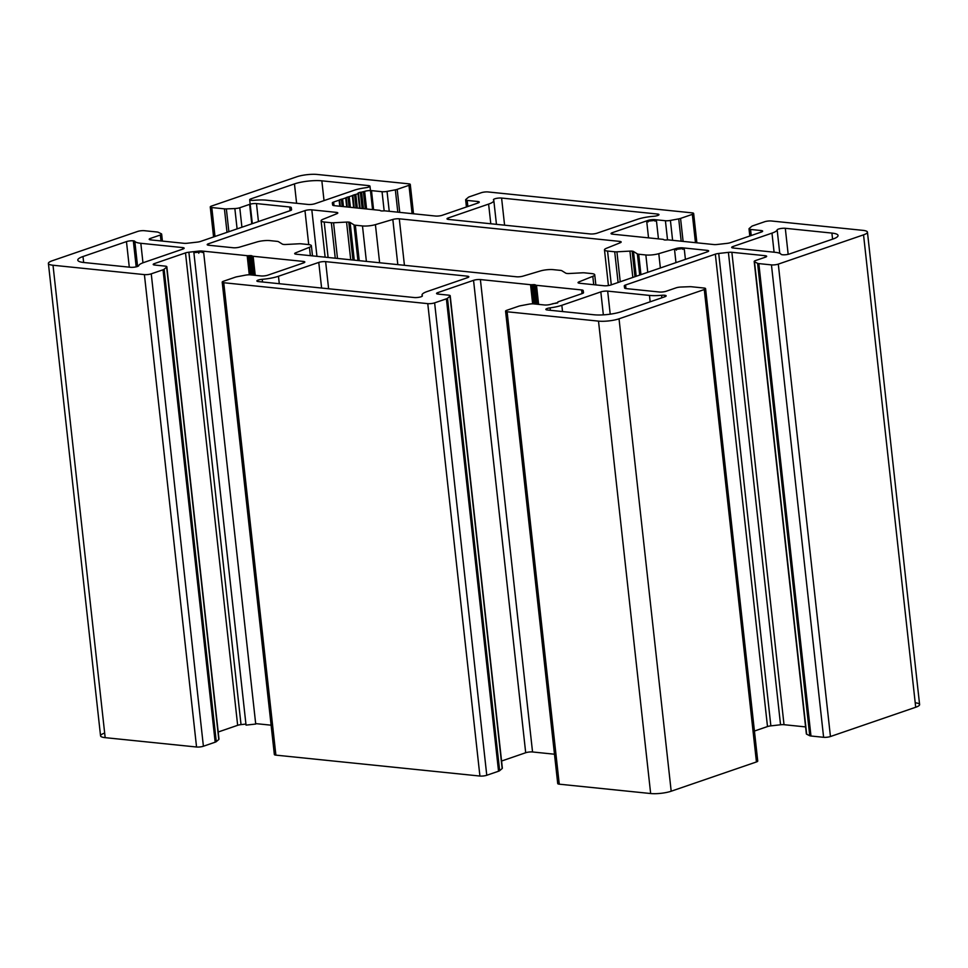 <?xml version="1.0" encoding="UTF-8"?>
<svg xmlns="http://www.w3.org/2000/svg" width="968" height="968" viewBox="0 0 968 968"><rect width="100%" height="100%" fill="white"/><g stroke="black" fill="none" stroke-linecap="round" stroke-linejoin="round"><path stroke-width="1.45" d="M301.133 243.815L308.284 244.541A9.741 2.142 173.7 0 1 311.369 245.751A9.741 2.142 173.7 0 1 309.433 247.3L310.353 255.661L309.433 247.3A9.741 2.142 -6.3 0 0 308.284 244.541L301.133 243.815A4.876 1.077 -6.3 0 0 298.918 243.791A4.876 1.077 173.7 0 1 301.133 243.815M915.208 702.78A14.617 3.219 173.7 0 1 915.704 707.257L830.447 736.527L915.704 707.257L863.541 234.849L778.296 264.119L830.447 736.527A4.876 1.077 173.7 0 1 823.611 737.301A4.876 1.077 -6.3 0 0 830.447 736.527L778.296 264.119A4.876 1.077 173.7 0 1 771.448 264.893L823.611 737.301L810.978 736.007A4.876 1.077 173.7 0 1 809.744 735.728L806.659 734.204A4.876 1.077 173.7 0 1 806.574 733.502M771.448 264.893A4.876 1.077 -6.3 0 0 778.296 264.119L863.541 234.849A14.617 3.219 -6.3 0 0 862.827 230.348L771.448 220.994A4.876 1.077 -6.3 0 0 764.599 221.757L752.826 225.81A4.876 1.077 -6.3 0 0 751.725 226.355L749.208 228.508A4.876 1.077 -6.3 0 0 750.551 229.452L761.114 230.541A4.876 1.077 173.7 0 1 761.356 232.042L730.344 242.69A4.876 1.077 173.7 0 1 726.968 243.379L717.288 244.468A4.876 1.077 173.7 0 1 713.815 244.553L668.67 239.919A2.928 0.641 -6.3 0 0 667.339 239.907L666.032 239.979A2.928 0.641 173.7 0 1 663.903 239.762L663.504 239.519A2.928 0.641 -6.3 0 0 662.705 239.314L612.562 234.171A4.876 1.077 173.7 0 1 612.321 232.683L648.003 220.426A4.876 1.077 173.7 0 1 654.852 219.651L665.415 220.728A4.876 1.077 -6.3 0 0 670.413 220.426L678.713 218.877A4.876 1.077 -6.3 0 0 680.565 218.405L692.338 214.364A4.876 1.077 -6.3 0 0 692.108 212.863L488.078 191.954A4.876 1.077 -6.3 0 0 481.229 192.729L469.456 196.77A4.876 1.077 -6.3 0 0 468.355 197.315L465.838 199.468A4.876 1.077 -6.3 0 0 467.181 200.424L477.744 201.501A4.876 1.077 173.7 0 1 477.986 203.002L442.303 215.259A4.876 1.077 173.7 0 1 435.455 216.033L385.3 210.891A2.928 0.641 -6.3 0 0 383.969 210.879L382.662 210.939A2.928 0.641 173.7 0 1 380.533 210.734L380.146 210.479A2.928 0.641 -6.3 0 0 379.347 210.286L334.202 205.652A4.876 1.077 173.7 0 1 332.665 205.071L332.326 202.953A4.876 1.077 173.7 0 1 333.621 202.046L357.966 193.685L358.087 192.983L364.634 191.386A4.876 1.077 173.7 0 1 371.482 190.623L382.045 191.7A4.876 1.077 -6.3 0 0 387.043 191.398L395.343 189.837A4.876 1.077 -6.3 0 0 397.195 189.365L408.968 185.324A4.876 1.077 -6.3 0 0 408.738 183.823L317.347 174.47A14.617 3.219 -6.3 0 0 296.813 176.781L211.556 206.051A4.876 1.077 -6.3 0 0 211.798 207.551L224.419 208.846A4.876 1.077 -6.3 0 0 226.355 208.894L234.849 208.556A4.876 1.077 -6.3 0 0 239.774 207.745L249.623 204.357A4.876 1.077 173.7 0 1 256.472 203.582L289.71 206.995A4.876 1.077 173.7 0 1 291.247 207.576L291.586 209.693A4.876 1.077 173.7 0 1 290.291 210.613L200.509 241.443A4.876 1.077 173.7 0 1 197.133 242.133L187.453 243.222A4.876 1.077 173.7 0 1 183.981 243.307L150.73 239.895A4.876 1.077 173.7 0 1 150.5 238.394L160.349 235.018A4.876 1.077 -6.3 0 0 161.341 233.796L158.256 232.272A4.876 1.077 -6.3 0 0 157.022 231.993L144.389 230.699A4.876 1.077 -6.3 0 0 137.553 231.473L52.296 260.743A14.617 3.219 -6.3 0 0 53.01 265.244L144.401 274.609A4.876 1.077 -6.3 0 0 151.25 273.835L163.023 269.794A4.876 1.077 -6.3 0 0 164.124 269.237L166.641 267.095A4.876 1.077 -6.3 0 0 165.298 266.139L154.735 265.05A4.876 1.077 173.7 0 1 154.493 263.562L185.505 252.902A4.876 1.077 173.7 0 1 188.881 252.212L198.561 251.123A4.876 1.077 173.7 0 1 202.034 251.039L247.179 255.673A2.928 0.641 -6.3 0 0 248.51 255.685L249.817 255.612A2.928 0.641 173.7 0 1 251.148 255.637A2.928 0.641 173.7 0 1 251.946 255.83L252.333 256.084A2.928 0.641 -6.3 0 0 253.132 256.278L303.286 261.421A4.876 1.077 173.7 0 1 303.529 262.921L267.846 275.166A4.876 1.077 173.7 0 1 260.997 275.94L250.434 274.864A4.876 1.077 -6.3 0 0 245.436 275.166L237.136 276.727A4.876 1.077 -6.3 0 0 235.284 277.187L223.511 281.24A4.876 1.077 -6.3 0 0 223.741 282.729L427.771 303.637A4.876 1.077 -6.3 0 0 434.62 302.863L446.393 298.822A4.876 1.077 -6.3 0 0 447.494 298.277L449.999 296.123A4.876 1.077 -6.3 0 0 448.656 295.167L438.093 294.091A4.876 1.077 173.7 0 1 437.863 292.59L473.546 280.333A4.876 1.077 173.7 0 1 480.394 279.558L530.549 284.701A2.928 0.641 -6.3 0 0 531.868 284.725L533.186 284.652A2.928 0.641 173.7 0 1 534.518 284.665A2.928 0.641 173.7 0 1 535.316 284.87L535.703 285.112A2.928 0.641 -6.3 0 0 536.502 285.318L581.647 289.94A4.876 1.077 173.7 0 1 583.184 290.521L583.523 292.638A4.876 1.077 173.7 0 1 582.216 293.558L557.883 301.907L557.75 302.609L551.203 304.206A4.876 1.077 173.7 0 1 544.367 304.968L533.804 303.892A4.876 1.077 -6.3 0 0 528.806 304.194L520.506 305.755A4.876 1.077 -6.3 0 0 518.654 306.227L506.869 310.268A4.876 1.077 -6.3 0 0 507.111 311.769L598.502 321.122A14.617 3.219 -6.3 0 0 619.036 318.811L704.28 289.541A4.876 1.077 -6.3 0 0 704.051 288.041L691.418 286.746A4.876 1.077 -6.3 0 0 689.494 286.709L680.988 287.036A4.876 1.077 -6.3 0 0 676.075 287.847L666.226 291.235A4.876 1.077 173.7 0 1 659.377 292.009L626.139 288.597A4.876 1.077 173.7 0 1 624.602 288.016L624.263 285.899A4.876 1.077 173.7 0 1 625.558 284.991L715.34 254.161A4.876 1.077 173.7 0 1 718.716 253.459L728.396 252.37A4.876 1.077 173.7 0 1 731.869 252.297L765.107 255.697A4.876 1.077 173.7 0 1 765.349 257.198L755.5 260.573A4.876 1.077 -6.3 0 0 754.495 261.796L757.593 263.32A4.876 1.077 -6.3 0 0 758.827 263.599L771.448 264.893L758.827 263.599L810.978 736.007L823.611 737.301L771.448 264.893M523.01 276.134A4.876 1.077 173.7 0 1 516.549 276.787L296.208 254.209A4.876 1.077 173.7 0 1 295.639 252.842L309.433 247.3L295.639 252.842A4.876 1.077 -6.3 0 0 294.671 253.616A4.876 1.077 -6.3 0 0 296.208 254.209L516.549 276.787A4.876 1.077 -6.3 0 0 523.01 276.134L540.422 270.955L523.01 276.134M298.918 243.791L285.923 244.481A4.876 1.077 173.7 0 1 282.378 244.118L278.481 241.685A4.876 1.077 -6.3 0 0 277.151 241.359L269.999 240.621A9.741 2.142 -6.3 0 0 257.064 241.927L239.653 247.106A4.876 1.077 173.7 0 1 233.179 247.748L208.725 245.243A4.876 1.077 173.7 0 1 208.495 243.754L304.968 210.613A4.876 1.077 173.7 0 1 311.817 209.85L336.271 212.355A4.876 1.077 173.7 0 1 336.84 213.722L323.046 219.264A9.741 2.142 -6.3 0 0 324.195 222.011L331.346 222.749A4.876 1.077 -6.3 0 0 333.561 222.773L346.556 222.083A4.876 1.077 173.7 0 1 348.77 222.108A4.876 1.077 173.7 0 1 350.101 222.446L353.998 224.866A4.876 1.077 -6.3 0 0 355.329 225.205L362.48 225.943A9.741 2.142 -6.3 0 0 375.415 224.637L392.826 219.458A4.876 1.077 173.7 0 1 399.3 218.804L619.641 241.383A4.876 1.077 173.7 0 1 620.21 242.762L606.416 248.304A9.741 2.142 -6.3 0 0 607.553 251.051L614.704 251.777A4.876 1.077 -6.3 0 0 616.918 251.813L629.926 251.111A4.876 1.077 173.7 0 1 632.14 251.148A4.876 1.077 173.7 0 1 633.471 251.474L637.367 253.906A4.876 1.077 -6.3 0 0 638.698 254.233L645.85 254.971A9.741 2.142 -6.3 0 0 658.784 253.664L676.196 248.498A4.876 1.077 173.7 0 1 682.67 247.844L707.112 250.349A4.876 1.077 173.7 0 1 707.354 251.837L610.869 284.979A4.876 1.077 173.7 0 1 604.032 285.754L579.578 283.249A4.876 1.077 173.7 0 1 579.009 281.869L592.803 276.328A9.741 2.142 -6.3 0 0 591.654 273.581L584.503 272.843A4.876 1.077 -6.3 0 0 582.288 272.819L569.293 273.508A4.876 1.077 173.7 0 1 565.748 273.145L561.851 270.725A4.876 1.077 -6.3 0 0 560.52 270.387L553.369 269.661A9.741 2.142 -6.3 0 0 540.422 270.955A9.741 2.142 173.7 0 1 553.369 269.661L560.52 270.387A4.876 1.077 173.7 0 1 561.851 270.725L565.748 273.145A4.876 1.077 -6.3 0 0 569.293 273.508L582.288 272.819A4.876 1.077 173.7 0 1 584.503 272.843L591.654 273.581A9.741 2.142 173.7 0 1 594.727 274.779A9.741 2.142 173.7 0 1 592.803 276.328L593.723 284.689L592.803 276.328L579.009 281.869L579.154 283.188L579.009 281.869A4.876 1.077 -6.3 0 0 578.041 282.644A4.876 1.077 -6.3 0 0 579.578 283.249L604.032 285.754A4.876 1.077 -6.3 0 0 610.869 284.979L707.354 251.837A4.876 1.077 -6.3 0 0 708.661 250.942A4.876 1.077 -6.3 0 0 707.112 250.349L707.281 251.862L707.112 250.349L682.67 247.844L682.839 249.357L682.67 247.844L674.527 249.514L684.207 248.437L682.67 247.844A4.876 1.077 -6.3 0 0 676.196 248.498L676.378 250.143L676.196 248.498L658.784 253.664L660.37 267.979L658.784 253.664A9.741 2.142 173.7 0 1 645.85 254.971L647.761 272.31L645.85 254.971L638.698 254.233L640.949 274.646L638.698 254.233A4.876 1.077 173.7 0 1 637.367 253.906L639.703 275.081L637.367 253.906L633.471 251.474L636.206 276.279L633.471 251.474A4.876 1.077 -6.3 0 0 632.14 251.148A4.876 1.077 -6.3 0 0 629.926 251.111L632.83 277.441L629.926 251.111L616.918 251.813L620.234 281.761L616.918 251.813A4.876 1.077 173.7 0 1 614.704 251.777L618.104 282.499L614.704 251.777L607.553 251.051L611.292 284.834L607.553 251.051A9.741 2.142 173.7 0 1 604.48 249.853A9.741 2.142 173.7 0 1 606.416 248.304L620.21 242.762A4.876 1.077 -6.3 0 0 621.178 241.988A4.876 1.077 -6.3 0 0 619.641 241.383L619.81 242.92L619.641 241.383L399.3 218.804L404.43 265.305L399.3 218.804A4.876 1.077 -6.3 0 0 392.826 219.458L397.812 264.627L392.826 219.458L375.415 224.637L379.625 262.752L375.415 224.637A9.741 2.142 173.7 0 1 362.48 225.943L366.388 261.396L362.48 225.943L355.329 225.205L359.237 260.67L355.329 225.205A4.876 1.077 173.7 0 1 353.998 224.866L357.93 260.537L353.998 224.866L350.101 222.446L354.264 260.162L350.101 222.446A4.876 1.077 -6.3 0 0 348.77 222.108A4.876 1.077 -6.3 0 0 346.556 222.083L350.719 259.799L346.556 222.083L333.561 222.773L337.493 258.444L333.561 222.773A4.876 1.077 173.7 0 1 331.346 222.749L335.255 258.214L331.346 222.749L324.195 222.011L328.104 257.476L324.195 222.011A9.741 2.142 173.7 0 1 321.11 220.813A9.741 2.142 173.7 0 1 323.046 219.264L336.84 213.722A4.876 1.077 -6.3 0 0 337.808 212.948A4.876 1.077 -6.3 0 0 336.271 212.355L336.44 213.892L336.271 212.355L311.817 209.85L316.947 256.339L311.817 209.85A4.876 1.077 -6.3 0 0 304.968 210.613L308.719 244.601L304.968 210.613L208.495 243.754L208.652 245.243L208.495 243.754A4.876 1.077 -6.3 0 0 207.188 244.65A4.876 1.077 -6.3 0 0 208.725 245.243L233.179 247.748A4.876 1.077 -6.3 0 0 239.653 247.106L257.064 241.927A9.741 2.142 173.7 0 1 269.999 240.621L277.151 241.359A4.876 1.077 173.7 0 1 278.481 241.685L282.378 244.118A4.876 1.077 -6.3 0 0 285.923 244.481L298.918 243.791M621.383 311.684A19.493 4.283 173.7 0 1 594.001 314.769L547.392 310.002A4.876 1.077 173.7 0 1 546.085 309.022A4.876 1.077 173.7 0 1 550.09 307.86A19.493 4.283 -6.3 0 0 561.839 305.295L600.826 291.9A4.876 1.077 173.7 0 1 607.674 291.126L649.467 295.409A19.493 4.283 -6.3 0 0 661.592 295.288A4.876 1.077 173.7 0 1 664.629 295.264A4.876 1.077 173.7 0 1 664.871 296.752L621.383 311.684L664.871 296.752A4.876 1.077 -6.3 0 0 666.165 295.857A4.876 1.077 -6.3 0 0 664.629 295.264A4.876 1.077 -6.3 0 0 661.592 295.288L661.87 297.781L661.592 295.288A19.493 4.283 173.7 0 1 649.467 295.409L650.169 301.798L649.467 295.409L607.674 291.126L610.215 314.176L607.674 291.126A4.876 1.077 -6.3 0 0 600.826 291.9L603.354 314.866L600.826 291.9L561.839 305.295L562.529 311.551L561.839 305.295A19.493 4.283 173.7 0 1 550.09 307.86L550.369 310.304L550.09 307.86A4.876 1.077 -6.3 0 0 545.855 309.397A4.876 1.077 -6.3 0 0 547.392 310.002L594.001 314.769A19.493 4.283 -6.3 0 0 621.383 311.684M732.994 246.513L771.98 233.131A19.493 4.283 -6.3 0 0 777.159 229.888A4.876 1.077 173.7 0 1 780.184 228.629A4.876 1.077 173.7 0 1 785.302 228.303L831.899 233.082A19.493 4.283 173.7 0 1 832.855 239.072L789.38 254.003A4.876 1.077 173.7 0 1 784.346 254.814A4.876 1.077 173.7 0 1 781.031 254.269A19.493 4.283 -6.3 0 0 775.029 252.297L733.224 248.014A4.876 1.077 173.7 0 1 732.994 246.513L733.151 248.002L732.994 246.513A4.876 1.077 -6.3 0 0 731.687 247.409A4.876 1.077 -6.3 0 0 733.224 248.014L775.029 252.297A19.493 4.283 173.7 0 1 781.031 254.269A4.876 1.077 -6.3 0 0 784.346 254.814A4.876 1.077 -6.3 0 0 789.38 254.003L832.855 239.072A19.493 4.283 -6.3 0 0 838.058 235.478A19.493 4.283 -6.3 0 0 831.899 233.082L832.577 239.169L831.899 233.082L785.302 228.303L788.17 254.33L785.302 228.303A4.876 1.077 -6.3 0 0 780.184 228.629A4.876 1.077 -6.3 0 0 777.159 229.888L779.748 253.313L777.159 229.888A19.493 4.283 173.7 0 1 771.98 233.131L774.085 252.2L771.98 233.131L732.994 246.513M182.855 249.078L143.869 262.473A19.493 4.283 -6.3 0 0 138.69 265.716A4.876 1.077 173.7 0 1 135.665 266.962A4.876 1.077 173.7 0 1 130.547 267.289L83.938 262.522A19.493 4.283 173.7 0 1 82.994 256.532L126.469 241.601A4.876 1.077 173.7 0 1 133.318 240.826A4.876 1.077 173.7 0 1 134.818 241.322A19.493 4.283 -6.3 0 0 140.82 243.295L182.613 247.578A4.876 1.077 173.7 0 1 182.855 249.078A4.876 1.077 -6.3 0 0 184.162 248.183A4.876 1.077 -6.3 0 0 182.613 247.578L140.82 243.295L142.974 262.788L140.82 243.295A19.493 4.283 173.7 0 1 134.818 241.322L137.589 266.454L134.818 241.322A4.876 1.077 -6.3 0 0 133.318 240.826A4.876 1.077 -6.3 0 0 126.469 241.601L129.288 267.168L126.469 241.601L82.994 256.532L83.647 262.485L82.994 256.532A19.493 4.283 -6.3 0 0 77.791 260.114A19.493 4.283 -6.3 0 0 83.938 262.522L130.547 267.289A4.876 1.077 -6.3 0 0 135.665 266.962A4.876 1.077 -6.3 0 0 138.69 265.716A19.493 4.283 173.7 0 1 143.869 262.473L182.855 249.078M294.453 183.908A19.493 4.283 173.7 0 1 321.848 180.822L368.445 185.59A4.876 1.077 173.7 0 1 369.752 186.582A4.876 1.077 173.7 0 1 365.747 187.732A19.493 4.283 -6.3 0 0 354.01 190.309L315.024 203.691A4.876 1.077 173.7 0 1 308.175 204.466L266.382 200.182A19.493 4.283 -6.3 0 0 254.245 200.303A4.876 1.077 173.7 0 1 250.022 200.073A4.876 1.077 173.7 0 1 250.978 198.839L294.453 183.908L296.595 203.28L294.453 183.908L250.978 198.839A4.876 1.077 -6.3 0 0 249.683 199.735A4.876 1.077 -6.3 0 0 254.245 200.303A19.493 4.283 173.7 0 1 266.382 200.182L308.175 204.466A4.876 1.077 -6.3 0 0 315.024 203.691L354.01 190.309A19.493 4.283 173.7 0 1 365.747 187.732A4.876 1.077 -6.3 0 0 369.994 186.195A4.876 1.077 -6.3 0 0 368.445 185.59L368.614 187.114L368.445 185.59L321.848 180.822L324.026 200.606L321.848 180.822A19.493 4.283 -6.3 0 0 294.453 183.908M493.523 199.88A4.876 1.077 173.7 0 1 495.967 198.488A4.876 1.077 173.7 0 1 501.593 198.053L657.441 214.025A4.876 1.077 173.7 0 1 658.543 215.15A4.876 1.077 173.7 0 1 653.618 216.287A19.493 4.283 -6.3 0 0 637.38 219.337L597.074 233.179A4.876 1.077 173.7 0 1 590.226 233.953L448.535 219.433A4.876 1.077 173.7 0 1 448.305 217.933L488.61 204.091A19.493 4.283 -6.3 0 0 493.523 199.88A19.493 4.283 173.7 0 1 493.813 200.497A19.493 4.283 173.7 0 1 488.61 204.091L448.305 217.933L448.462 219.421L448.305 217.933A4.876 1.077 -6.3 0 0 446.998 218.828A4.876 1.077 -6.3 0 0 448.535 219.433L590.226 233.953A4.876 1.077 -6.3 0 0 597.074 233.179L637.38 219.337A19.493 4.283 173.7 0 1 653.618 216.287A4.876 1.077 -6.3 0 0 658.978 214.63A4.876 1.077 -6.3 0 0 657.441 214.025L657.611 215.549L657.441 214.025L501.593 198.053L504.582 225.181L501.593 198.053A4.876 1.077 -6.3 0 0 496.306 198.416A4.876 1.077 -6.3 0 0 493.438 199.723A4.876 1.077 -6.3 0 0 493.523 199.88M467.302 276.158A4.876 1.077 173.7 0 1 467.544 277.659L427.239 291.501A19.493 4.283 -6.3 0 0 422.326 295.712A4.876 1.077 173.7 0 1 419.87 297.103A4.876 1.077 173.7 0 1 414.256 297.539L258.408 281.567A4.876 1.077 173.7 0 1 257.306 280.454A4.876 1.077 173.7 0 1 262.231 279.304A19.493 4.283 -6.3 0 0 278.469 276.255L318.774 262.413A4.876 1.077 173.7 0 1 325.623 261.638L467.302 276.158L467.471 277.683L467.302 276.158L325.623 261.638A4.876 1.077 -6.3 0 0 318.774 262.413L321.606 288.041L318.774 262.413L278.469 276.255L279.292 283.709L278.469 276.255A19.493 4.283 173.7 0 1 262.231 279.304L262.522 281.99L262.231 279.304A4.876 1.077 -6.3 0 0 256.871 280.974A4.876 1.077 -6.3 0 0 258.408 281.567L414.256 297.539A4.876 1.077 -6.3 0 0 419.543 297.176A4.876 1.077 -6.3 0 0 422.399 295.869A4.876 1.077 -6.3 0 0 422.326 295.712L422.326 295.712A19.493 4.283 173.7 0 1 422.036 295.095A19.493 4.283 173.7 0 1 427.239 291.501L467.544 277.659A4.876 1.077 -6.3 0 0 468.851 276.763A4.876 1.077 -6.3 0 0 467.302 276.158M805.582 726.908L784.019 724.693A4.876 1.077 -6.3 0 0 780.547 724.778L770.867 725.867A4.876 1.077 -6.3 0 0 767.491 726.557L754.423 731.046L767.491 726.557A4.876 1.077 173.7 0 1 770.867 725.867L780.547 724.778A4.876 1.077 173.7 0 1 784.019 724.693L805.582 726.908M756.274 760.449A4.876 1.077 173.7 0 1 756.444 761.949L671.187 791.219A14.617 3.219 173.7 0 1 650.653 793.53L559.262 784.177A4.876 1.077 173.7 0 1 559.032 782.676M554.482 754.217L532.545 751.967A4.876 1.077 -6.3 0 0 525.697 752.741L501.569 761.029L525.697 752.741A4.876 1.077 173.7 0 1 532.545 751.967L554.482 754.217M502.089 767.878A4.876 1.077 173.7 0 1 502.162 768.531L499.645 770.685A4.876 1.077 173.7 0 1 498.544 771.23L486.771 775.271A4.876 1.077 173.7 0 1 479.922 776.046L275.892 755.137A4.876 1.077 173.7 0 1 275.662 753.636M271.125 725.189L255.673 723.604L271.125 725.189M245.92 724.064L241.032 724.621A4.876 1.077 -6.3 0 0 237.656 725.31L218.199 732.002L237.656 725.31A4.876 1.077 173.7 0 1 241.032 724.621L245.92 724.064M218.72 738.838A4.876 1.077 173.7 0 1 218.792 739.491L216.275 741.645A4.876 1.077 173.7 0 1 215.174 742.19L203.401 746.243A4.876 1.077 173.7 0 1 196.552 747.006L105.173 737.652A14.617 3.219 173.7 0 1 104.459 733.151M295.784 254.161L295.639 252.842L295.784 254.161M664.798 296.777L664.629 295.264L664.798 296.777M182.783 249.103L182.613 247.578L182.783 249.103M136.185 266.853L133.318 240.826L136.185 266.853M251.148 200.328L250.978 198.839L251.148 200.328M490.788 223.765L488.61 204.091L490.788 223.765M328.612 288.767L325.623 261.638L328.612 288.767M809.744 735.728A4.876 1.077 -6.3 0 0 810.978 736.007L758.827 263.599A4.876 1.077 173.7 0 1 757.593 263.32L809.744 735.728L757.593 263.32L754.495 261.796L806.659 734.204L754.495 261.796A4.876 1.077 173.7 0 1 754.193 261.481A4.876 1.077 173.7 0 1 755.5 260.573L765.349 257.198A4.876 1.077 -6.3 0 0 766.656 256.302A4.876 1.077 -6.3 0 0 765.107 255.697L765.277 257.222L765.107 255.697L731.869 252.297L784.019 724.693L731.869 252.297A4.876 1.077 -6.3 0 0 728.396 252.37L780.547 724.778L728.396 252.37L718.716 253.459L770.867 725.867L718.716 253.459A4.876 1.077 -6.3 0 0 715.34 254.161L767.491 726.557L715.34 254.161L625.558 284.991L625.957 288.585L625.558 284.991A4.876 1.077 -6.3 0 0 624.263 285.887A4.876 1.077 -6.3 0 0 624.263 285.899L624.602 288.016A4.876 1.077 -6.3 0 0 626.139 288.597L659.377 292.009A4.876 1.077 -6.3 0 0 666.226 291.235L676.075 287.847A4.876 1.077 173.7 0 1 680.988 287.036L689.494 286.709A4.876 1.077 173.7 0 1 691.418 286.746L704.051 288.041A4.876 1.077 173.7 0 1 705.587 288.646A4.876 1.077 173.7 0 1 704.28 289.541L756.444 761.949A4.876 1.077 -6.3 0 0 757.738 761.042L705.587 288.646M754.193 261.481L806.356 733.877A4.876 1.077 -6.3 0 0 806.659 734.204M671.187 791.219L756.444 761.949L704.28 289.541L619.036 318.811L671.187 791.219L619.036 318.811A14.617 3.219 173.7 0 1 598.502 321.122L650.653 793.53A14.617 3.219 -6.3 0 0 671.187 791.219M505.574 311.164L557.725 783.572A4.876 1.077 -6.3 0 0 559.262 784.177L650.653 793.53L598.502 321.122L507.111 311.769L559.262 784.177L507.111 311.769A4.876 1.077 173.7 0 1 505.574 311.164A4.876 1.077 173.7 0 1 506.869 310.268L518.654 306.227A4.876 1.077 173.7 0 1 520.506 305.755L528.806 304.194A4.876 1.077 173.7 0 1 533.804 303.892L544.367 304.968A4.876 1.077 -6.3 0 0 551.203 304.206M552.462 303.771L554.24 303.456M555.523 303.371L557.774 302.803M557.495 302.984L557.883 301.907M560.036 301.169L582.216 293.558A4.876 1.077 -6.3 0 0 583.523 292.651A4.876 1.077 -6.3 0 0 583.523 292.638L583.184 290.521A4.876 1.077 -6.3 0 0 581.647 289.94L582.046 293.606L581.647 289.94L536.502 285.318L538.607 304.388L536.502 285.318A2.928 0.641 173.7 0 1 535.703 285.112L537.821 304.303L535.703 285.112M535.316 284.87L537.458 304.267L535.316 284.87A2.928 0.641 -6.3 0 0 534.518 284.665A2.928 0.641 -6.3 0 0 533.186 284.652L535.328 304.049L533.186 284.652M536.671 304.182L534.518 284.665L536.671 304.182M531.868 284.725L533.985 303.916L531.868 284.725A2.928 0.641 173.7 0 1 530.549 284.701L532.654 303.831L530.549 284.701L480.394 279.558L532.545 751.967L480.394 279.558A4.876 1.077 -6.3 0 0 473.546 280.333L525.697 752.741L473.546 280.333L437.863 292.59L438.02 294.078L437.863 292.59A4.876 1.077 -6.3 0 0 436.556 293.486A4.876 1.077 -6.3 0 0 438.093 294.091L448.656 295.167A4.876 1.077 173.7 0 1 450.205 295.772A4.876 1.077 173.7 0 1 449.999 296.123L502.162 768.531A4.876 1.077 -6.3 0 0 502.356 768.181L450.205 295.772M502.162 768.531L449.999 296.123L447.494 298.277L499.645 770.685L447.494 298.277A4.876 1.077 173.7 0 1 446.393 298.822L498.544 771.23A4.876 1.077 -6.3 0 0 499.645 770.685M486.771 775.271L498.544 771.23L446.393 298.822L434.62 302.863L486.771 775.271L434.62 302.863A4.876 1.077 173.7 0 1 427.771 303.637L479.922 776.046A4.876 1.077 -6.3 0 0 486.771 775.271M222.204 282.136L274.355 754.544A4.876 1.077 -6.3 0 0 275.892 755.137L479.922 776.046L427.771 303.637L223.741 282.729L275.892 755.137L223.741 282.729A4.876 1.077 173.7 0 1 222.204 282.136A4.876 1.077 173.7 0 1 223.511 281.24L235.284 277.187A4.876 1.077 173.7 0 1 237.136 276.727L245.436 275.166A4.876 1.077 173.7 0 1 250.434 274.864L260.997 275.94A4.876 1.077 -6.3 0 0 267.846 275.166L303.529 262.921A4.876 1.077 -6.3 0 0 304.823 262.013A4.876 1.077 -6.3 0 0 303.286 261.421L303.456 262.945L303.286 261.421L253.132 256.278L255.237 275.348L253.132 256.278A2.928 0.641 173.7 0 1 252.333 256.084L254.463 275.275L252.333 256.084M251.946 255.83L254.088 275.239L251.946 255.83A2.928 0.641 -6.3 0 0 251.148 255.637A2.928 0.641 -6.3 0 0 249.817 255.612L251.958 275.021L249.817 255.612M253.301 275.154L251.148 255.637L253.301 275.154M248.51 255.685L250.627 274.876L248.51 255.685A2.928 0.641 173.7 0 1 247.179 255.673L249.284 274.803L247.179 255.673L202.034 251.039L202.203 252.563L202.034 251.039L193.89 252.708L203.57 251.644L202.034 251.039A4.876 1.077 -6.3 0 0 198.561 251.123L198.791 253.253L198.561 251.123L188.881 252.212L241.032 724.621L188.881 252.212A4.876 1.077 -6.3 0 0 185.505 252.902L237.656 725.31L185.505 252.902L154.493 263.562L154.662 265.05L154.493 263.562A4.876 1.077 -6.3 0 0 153.198 264.458A4.876 1.077 -6.3 0 0 154.735 265.05L165.298 266.139A4.876 1.077 173.7 0 1 166.835 266.732A4.876 1.077 173.7 0 1 166.641 267.095L218.792 739.491A4.876 1.077 -6.3 0 0 218.986 739.141L166.835 266.732M203.57 251.644L255.721 724.052L246.041 725.117L193.89 252.708M218.792 739.491L166.641 267.095L164.124 269.237L216.275 741.645L164.124 269.237A4.876 1.077 173.7 0 1 163.023 269.794L215.174 742.19A4.876 1.077 -6.3 0 0 216.275 741.645M203.401 746.243L215.174 742.19L163.023 269.794L151.25 273.835L203.401 746.243L151.25 273.835A4.876 1.077 173.7 0 1 144.401 274.609L196.552 747.006A4.876 1.077 -6.3 0 0 203.401 746.243M48.4 263.441L100.551 735.849A14.617 3.219 -6.3 0 0 105.173 737.652L196.552 747.006L144.401 274.609L53.01 265.244L105.173 737.652L53.01 265.244A14.617 3.219 173.7 0 1 48.4 263.441A14.617 3.219 173.7 0 1 52.296 260.743L137.553 231.473A4.876 1.077 173.7 0 1 144.389 230.699L157.022 231.993A4.876 1.077 173.7 0 1 158.256 232.272L161.341 233.796A4.876 1.077 173.7 0 1 161.644 234.123A4.876 1.077 173.7 0 1 160.349 235.018L161.003 240.947L160.349 235.018L150.5 238.394L150.657 239.882L150.5 238.394A4.876 1.077 -6.3 0 0 149.193 239.302A4.876 1.077 -6.3 0 0 150.73 239.895L183.981 243.307A4.876 1.077 -6.3 0 0 187.453 243.222L197.133 242.133A4.876 1.077 -6.3 0 0 200.509 241.443L290.291 210.613A4.876 1.077 -6.3 0 0 291.586 209.705A4.876 1.077 -6.3 0 0 291.586 209.693L291.247 207.576A4.876 1.077 -6.3 0 0 289.71 206.995L290.122 210.661L289.71 206.995L256.472 203.582L258.444 221.539L256.472 203.582A4.876 1.077 -6.3 0 0 249.623 204.357L251.777 223.838L249.623 204.357L239.774 207.745L241.915 227.214L239.774 207.745A4.876 1.077 173.7 0 1 234.849 208.556L237.099 228.871L234.849 208.556L226.355 208.894L228.871 231.703L226.355 208.894A4.876 1.077 173.7 0 1 224.419 208.846L227.02 232.332L224.419 208.846L211.798 207.551L214.993 236.47L211.798 207.551A4.876 1.077 173.7 0 1 210.262 206.958A4.876 1.077 173.7 0 1 211.556 206.051L296.813 176.781A14.617 3.219 173.7 0 1 317.347 174.47L408.738 183.823A4.876 1.077 173.7 0 1 410.275 184.428A4.876 1.077 173.7 0 1 408.968 185.324L412.102 213.638L408.968 185.324L397.195 189.365L399.736 212.367L397.195 189.365A4.876 1.077 173.7 0 1 395.343 189.837L397.812 212.173L395.343 189.837L387.043 191.398L389.233 211.29L387.043 191.398A4.876 1.077 173.7 0 1 382.045 191.7L384.163 210.867L382.045 191.7L371.482 190.623L373.587 209.693L371.482 190.623A4.876 1.077 -6.3 0 0 364.634 191.386L366.582 208.979L364.634 191.386M363.387 191.821L365.263 208.834L363.387 191.821L361.608 192.136L363.436 208.652L361.608 192.136M360.326 192.221L362.129 208.519L360.326 192.221L358.087 192.983M360.084 208.314L358.438 193.431M358.426 193.237L359.576 208.253L357.966 193.685L355.813 194.423L357.313 208.023L355.813 194.423L354.591 194.689L356.042 207.89L354.591 194.689L352.836 195.282L354.203 207.709L352.836 195.282L353.647 207.648L352.316 195.621L349.206 196.686L350.38 207.309L349.206 196.686L347.972 196.952L349.109 207.188L347.972 196.952L346.229 197.557L347.27 206.995L346.229 197.557L346.701 206.934L345.709 197.895L342.599 198.96L343.446 206.607L342.599 198.96L341.365 199.226L342.164 206.474L341.365 199.226L339.623 199.819L340.337 206.281L339.623 199.819L339.768 206.232L339.102 200.158L333.621 202.046L334.021 205.639L333.621 202.046A4.876 1.077 -6.3 0 0 332.326 202.941A4.876 1.077 -6.3 0 0 332.326 202.953L332.665 205.071A4.876 1.077 -6.3 0 0 334.202 205.652L379.347 210.286A2.928 0.641 173.7 0 1 380.146 210.479M380.533 210.734A2.928 0.641 -6.3 0 0 382.662 210.939M383.969 210.879A2.928 0.641 173.7 0 1 385.3 210.891L435.455 216.033A4.876 1.077 -6.3 0 0 442.303 215.259L477.986 203.002A4.876 1.077 -6.3 0 0 479.281 202.106A4.876 1.077 -6.3 0 0 477.744 201.501L477.914 203.026L477.744 201.501L467.181 200.424L467.859 206.487L467.181 200.424A4.876 1.077 173.7 0 1 465.644 199.819A4.876 1.077 173.7 0 1 465.838 199.468L468.355 197.315A4.876 1.077 173.7 0 1 469.456 196.77L481.229 192.729A4.876 1.077 173.7 0 1 488.078 191.954L692.108 212.863A4.876 1.077 173.7 0 1 693.645 213.456A4.876 1.077 173.7 0 1 692.338 214.364L695.46 242.666L692.338 214.364L680.565 218.405L683.105 241.407L680.565 218.405A4.876 1.077 173.7 0 1 678.713 218.877L681.182 241.201L678.713 218.877L670.413 220.426L672.603 240.33L670.413 220.426A4.876 1.077 173.7 0 1 665.415 220.728L667.533 239.895L665.415 220.728L654.852 219.651L655.021 221.176L654.852 219.651L646.709 221.321L656.389 220.256L654.852 219.651A4.876 1.077 -6.3 0 0 648.003 220.426L648.173 221.914L648.003 220.426L612.321 232.683L612.49 234.171L612.321 232.683A4.876 1.077 -6.3 0 0 611.026 233.578A4.876 1.077 -6.3 0 0 612.562 234.171L662.705 239.314A2.928 0.641 173.7 0 1 663.504 239.519M663.903 239.762A2.928 0.641 -6.3 0 0 666.032 239.979M667.339 239.907A2.928 0.641 173.7 0 1 668.67 239.919L713.815 244.553A4.876 1.077 -6.3 0 0 717.288 244.468L726.968 243.379A4.876 1.077 -6.3 0 0 730.344 242.69L761.356 232.042A4.876 1.077 -6.3 0 0 762.651 231.134A4.876 1.077 -6.3 0 0 761.114 230.541L761.284 232.066L761.114 230.541L750.551 229.452L751.216 235.514L750.551 229.452A4.876 1.077 173.7 0 1 749.014 228.859A4.876 1.077 173.7 0 1 749.208 228.508L751.725 226.355A4.876 1.077 173.7 0 1 752.826 225.81L764.599 221.757A4.876 1.077 173.7 0 1 771.448 220.994L862.827 230.348A14.617 3.219 173.7 0 1 867.449 232.151A14.617 3.219 173.7 0 1 863.541 234.849L915.704 707.257A14.617 3.219 -6.3 0 0 919.6 704.559L867.449 232.151M634.96 276.703L632.14 251.148L634.96 276.703M352.957 260.029L348.77 222.108L352.957 260.029M312.483 255.879L311.369 245.751M252.321 223.644L249.683 199.735M372.571 209.584L369.994 186.195M162.418 241.093L161.644 234.123M213.577 236.954L210.262 206.958M413.517 213.783L410.275 184.428M360.144 208.314L358.487 193.322M466.431 206.971L465.644 199.819M696.875 242.811L693.645 213.456M658.446 238.878L656.389 220.256M648.536 237.862L646.709 221.321M749.801 235.998L749.014 228.859M595.852 284.907L594.727 274.779M685.417 259.376L684.207 248.437M675.966 262.618L674.527 249.514M608.424 285.548L604.48 249.853M325.127 257.173L321.11 220.813M496.451 224.346L493.813 200.497"/></g></svg>

